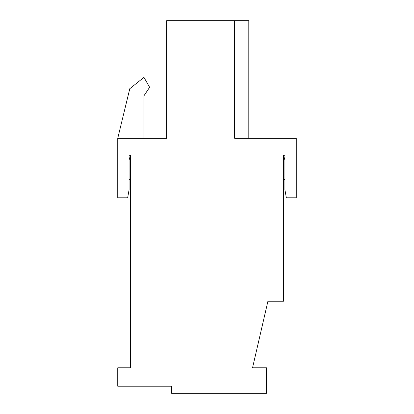 <?xml version="1.0" encoding="UTF-8"?>
<svg xmlns="http://www.w3.org/2000/svg" width="414" height="414" viewBox="0 0 414 414"><rect width="100%" height="100%" fill="white"/><g stroke="black" fill="none" stroke-linecap="round" stroke-linejoin="round"><path stroke-width="0.62" d="M266.502 393.3L171.582 393.3L171.582 386.215L117.747 386.215L117.747 367.798L130.498 367.798L130.498 155.291L129.08 160.104L130.498 155.291L130.498 367.798L117.747 367.798L117.747 386.215L171.582 386.215L171.582 393.3L266.502 393.3L266.502 367.798L266.502 393.3M234.624 20.7C253.627 20.7 253.627 20.7 234.624 20.7L234.624 138.286L296.253 138.286L296.253 197.794L286.338 197.794L284.92 189.757L284.92 155.291L283.502 155.291L283.502 301.211L267.92 301.211L252.545 367.798L266.502 367.798L252.545 367.798L267.92 301.211L283.502 301.211L283.502 155.291L284.92 160.104L283.502 155.291L284.92 155.291L284.92 189.757L286.338 197.794L296.253 197.794L296.253 138.286L234.624 138.286L234.624 20.7L166.625 20.7L166.625 138.286L117.747 138.286L117.747 197.794L127.662 197.794L129.08 189.757L129.08 155.291L130.498 155.291L129.08 155.291L129.08 189.757L127.662 197.794L117.747 197.794L117.747 138.286L166.625 138.286L166.625 20.7L248.793 20.7L248.793 138.286M129.08 179.376L130.498 179.376L129.08 179.376M284.92 179.376L283.502 179.376L284.92 179.376M143.953 138.286L143.953 95.789L149.625 87.287L143.953 77.371L129.789 88.705L117.747 138.286L129.789 88.705L143.953 77.371L149.625 87.287L143.953 95.789L143.953 138.286"/></g></svg>
